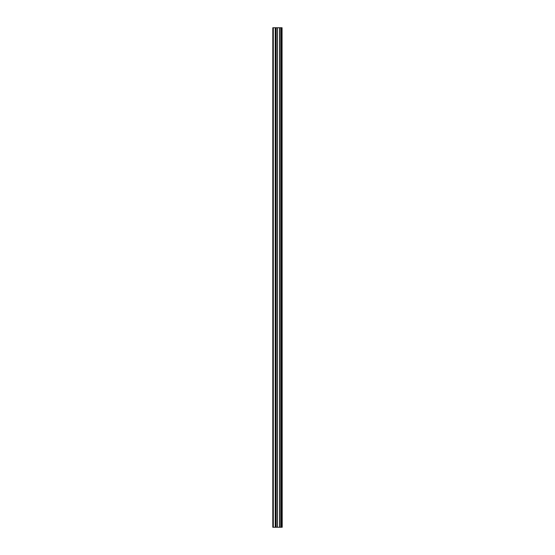 <?xml version="1.0" encoding="UTF-8"?>
<svg xmlns="http://www.w3.org/2000/svg" width="555" height="555" viewBox="0 0 555 555"><rect width="100%" height="100%" fill="white"/><g stroke="black" fill="none" stroke-linecap="round" stroke-linejoin="round"><path stroke-width="0.83" d="M282.058 27.75L282.197 527.25L282.058 27.75L272.803 27.75L272.803 527.25L273.31 527.25L273.31 27.75M273.31 527.25L282.058 527.25M275.918 27.75L275.918 527.25L275.911 27.75M280.969 27.75L280.969 527.25L280.962 27.75M281.982 527.25L281.982 27.75M281.635 527.25L281.635 27.75M281.558 527.25L281.558 27.75M281.114 527.25L281.114 27.75M280.816 527.25L280.816 27.75M279.595 527.25L279.595 27.75M279.477 527.25L279.477 27.75M277.403 527.25L277.403 27.75M277.285 527.25L277.285 27.75M276.057 527.25L276.057 27.75M275.766 527.25L275.766 27.75M275.315 527.25L275.315 27.75M275.238 527.25L275.238 27.75"/></g></svg>
